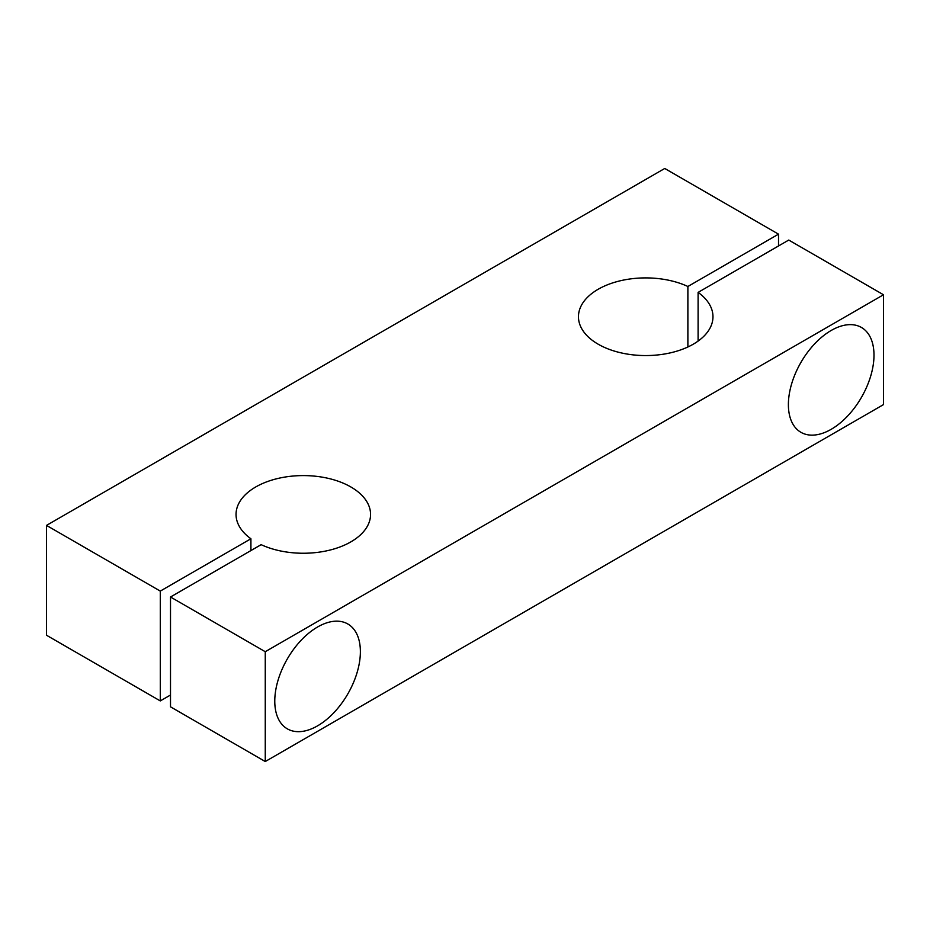 <?xml version="1.0" encoding="UTF-8"?>
<svg xmlns="http://www.w3.org/2000/svg" width="930" height="930" viewBox="0 0 930 930"><rect width="100%" height="100%" fill="white"/><g stroke="black" fill="none" stroke-linecap="round" stroke-linejoin="round"><path stroke-width="1.4" d="M360.375 651.709A60.531 34.945 -60 0 1 333.951 712.624A60.531 34.945 -60 0 1 287.312 728.841A60.531 34.945 -60 0 1 287.312 658.94A60.531 34.945 -60 0 1 347.843 623.995A60.531 34.945 -60 0 1 360.375 651.709M873.991 355.179A60.531 34.945 -60 0 1 847.567 416.094A60.531 34.945 -60 0 1 800.928 432.311A60.531 34.945 -60 0 1 800.928 362.409A60.531 34.945 -60 0 1 861.447 327.465A60.531 34.945 -60 0 1 873.991 355.179M265.259 761.531L883.5 404.597L883.5 294.764L265.259 651.709L170.504 597.002L170.504 706.823L265.259 761.531L265.259 651.709M170.504 597.002L261.132 544.666A67.251 38.828 0 0 0 332.347 549.444A67.251 38.828 0 0 0 370.559 514.418A67.251 38.828 0 0 0 303.308 475.59A67.251 38.828 0 0 0 236.046 514.418A67.251 38.828 0 0 0 250.914 538.772L160.286 591.096L46.5 525.404L46.5 635.237L160.286 700.918L170.504 695.024M250.914 538.772L250.914 550.572M160.286 591.096L160.286 700.918M46.5 525.404L664.741 168.47L778.515 234.162L778.515 245.962M778.515 234.162L687.886 286.487L687.886 346.983M687.886 286.487A67.251 38.828 0 0 0 616.671 281.709A67.251 38.828 0 0 0 578.46 316.735A67.251 38.828 0 0 0 645.711 355.562A67.251 38.828 0 0 0 712.973 316.735A67.251 38.828 0 0 0 698.105 292.392L698.105 341.077M698.105 292.392L788.745 240.056L883.5 294.764"/></g></svg>
